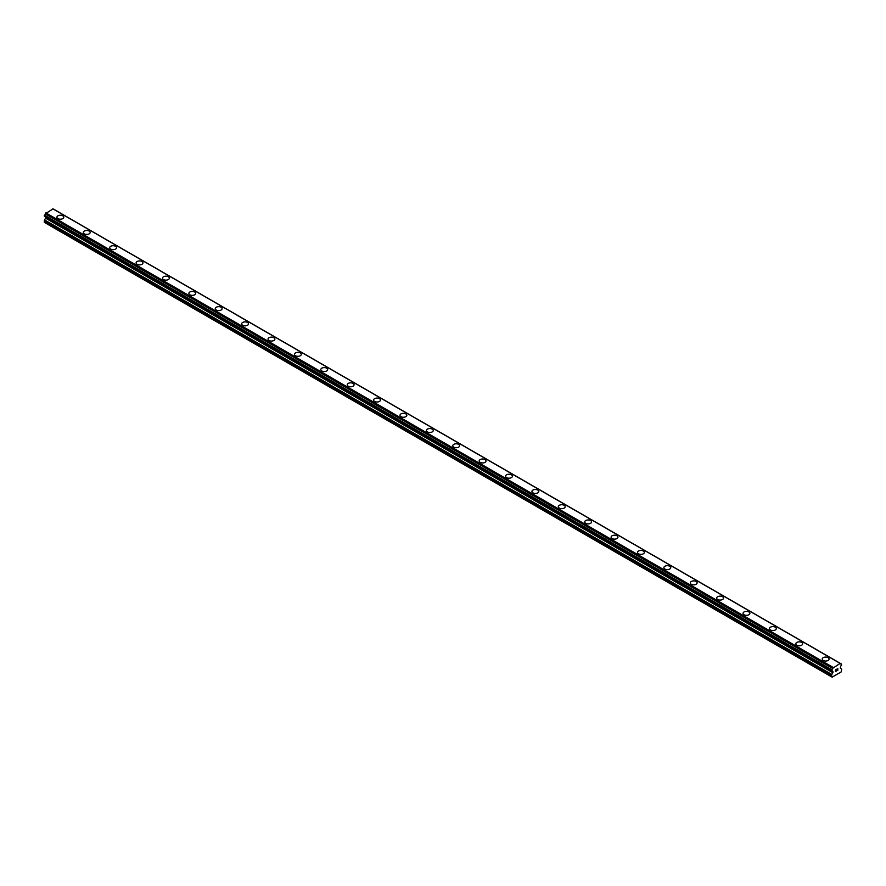 <?xml version="1.0" encoding="UTF-8"?>
<svg xmlns="http://www.w3.org/2000/svg" width="886" height="886" viewBox="0 0 886 886"><rect width="100%" height="100%" fill="white"/><g stroke="black" fill="none" stroke-linecap="round" stroke-linejoin="round"><path stroke-width="1.33" d="M56.937 217.214A3.422 1.971 180 0 1 59.041 215.387A3.422 1.971 180 0 1 62.773 215.819A3.422 1.971 180 0 1 63.77 217.214A3.422 1.971 180 0 1 61.666 219.041A3.422 1.971 180 0 1 57.933 218.609A3.422 1.971 180 0 1 56.937 217.214A3.422 1.971 180 0 1 59.052 215.398A3.422 1.971 180 0 1 62.773 215.819A3.422 1.971 180 0 1 63.77 217.214M83.317 232.453A3.422 1.971 180 0 1 85.433 230.626A3.422 1.971 180 0 1 89.165 231.058A3.422 1.971 180 0 1 90.162 232.453A3.422 1.971 180 0 1 88.057 234.269A3.422 1.971 180 0 1 84.325 233.849A3.422 1.971 180 0 1 83.317 232.453A3.422 1.971 180 0 1 85.433 230.626A3.422 1.971 180 0 1 89.165 231.058A3.422 1.971 180 0 1 90.162 232.453M109.709 247.681A3.422 1.971 180 0 1 111.824 245.865A3.422 1.971 180 0 1 115.557 246.286A3.422 1.971 180 0 1 116.553 247.692A3.422 1.971 180 0 1 114.438 249.509A3.422 1.971 180 0 1 110.717 249.088A3.422 1.971 180 0 1 109.709 247.681A3.422 1.971 180 0 1 111.824 245.865A3.422 1.971 180 0 1 115.557 246.297A3.422 1.971 180 0 1 116.553 247.681M136.101 262.921A3.422 1.971 180 0 1 138.216 261.093A3.422 1.971 180 0 1 141.937 261.525A3.422 1.971 180 0 1 142.945 262.921A3.422 1.971 180 0 1 140.83 264.748A3.422 1.971 180 0 1 137.097 264.316A3.422 1.971 180 0 1 136.101 262.921A3.422 1.971 180 0 1 138.216 261.104A3.422 1.971 180 0 1 141.937 261.525A3.422 1.971 180 0 1 142.945 262.921M162.492 278.16A3.422 1.971 180 0 1 164.597 276.332A3.422 1.971 180 0 1 168.329 276.764A3.422 1.971 180 0 1 169.337 278.16A3.422 1.971 180 0 1 167.221 279.987A3.422 1.971 180 0 1 163.489 279.555A3.422 1.971 180 0 1 162.492 278.16A3.422 1.971 180 0 1 164.608 276.332A3.422 1.971 180 0 1 168.329 276.764A3.422 1.971 180 0 1 169.337 278.16M188.884 293.388A3.422 1.971 180 0 1 190.988 291.572A3.422 1.971 180 0 1 194.721 291.992A3.422 1.971 180 0 1 195.717 293.399A3.422 1.971 180 0 1 193.613 295.215A3.422 1.971 180 0 1 189.881 294.794A3.422 1.971 180 0 1 188.884 293.388A3.422 1.971 180 0 1 190.988 291.572A3.422 1.971 180 0 1 194.721 292.003A3.422 1.971 180 0 1 195.717 293.388M215.265 308.627A3.422 1.971 180 0 1 217.38 306.8A3.422 1.971 180 0 1 221.112 307.232A3.422 1.971 180 0 1 222.109 308.627A3.422 1.971 180 0 1 219.994 310.454A3.422 1.971 180 0 1 216.273 310.022A3.422 1.971 180 0 1 215.265 308.627A3.422 1.971 180 0 1 217.38 306.811A3.422 1.971 180 0 1 221.112 307.243A3.422 1.971 180 0 1 222.109 308.627M241.656 323.866A3.422 1.971 180 0 1 243.772 322.039A3.422 1.971 180 0 1 247.493 322.471A3.422 1.971 180 0 1 248.501 323.866A3.422 1.971 180 0 1 246.386 325.694A3.422 1.971 180 0 1 242.664 325.262A3.422 1.971 180 0 1 241.656 323.866A3.422 1.971 180 0 1 243.772 322.05A3.422 1.971 180 0 1 247.493 322.471A3.422 1.971 180 0 1 248.501 323.866M273.885 337.71A3.422 1.971 180 0 1 274.893 339.105A3.422 1.971 180 0 1 272.777 340.922A3.422 1.971 180 0 1 269.045 340.501A3.422 1.971 180 0 1 268.048 339.105A3.422 1.971 180 0 1 270.164 337.278A3.422 1.971 180 0 1 273.885 337.71M268.048 339.105A3.422 1.971 180 0 1 270.164 337.278A3.422 1.971 180 0 1 273.885 337.699A3.422 1.971 180 0 1 274.893 339.105M294.44 354.334A3.422 1.971 180 0 1 296.544 352.506A3.422 1.971 180 0 1 300.276 352.938A3.422 1.971 180 0 1 301.284 354.334A3.422 1.971 180 0 1 299.169 356.161A3.422 1.971 180 0 1 295.437 355.729A3.422 1.971 180 0 1 294.44 354.334A3.422 1.971 180 0 1 296.555 352.517A3.422 1.971 180 0 1 300.276 352.949A3.422 1.971 180 0 1 301.284 354.334M320.832 369.573A3.422 1.971 180 0 1 322.936 367.745A3.422 1.971 180 0 1 326.668 368.177A3.422 1.971 180 0 1 327.665 369.573A3.422 1.971 180 0 1 325.561 371.4A3.422 1.971 180 0 1 321.828 370.968A3.422 1.971 180 0 1 320.832 369.573A3.422 1.971 180 0 1 322.936 367.756A3.422 1.971 180 0 1 326.668 368.177A3.422 1.971 180 0 1 327.665 369.573M347.212 384.812A3.422 1.971 180 0 1 349.328 382.985A3.422 1.971 180 0 1 353.06 383.416A3.422 1.971 180 0 1 354.057 384.812A3.422 1.971 180 0 1 351.941 386.628A3.422 1.971 180 0 1 348.22 386.207A3.422 1.971 180 0 1 347.212 384.812A3.422 1.971 180 0 1 349.328 382.985A3.422 1.971 180 0 1 353.06 383.416A3.422 1.971 180 0 1 354.057 384.812M373.604 400.04A3.422 1.971 180 0 1 375.719 398.224A3.422 1.971 180 0 1 379.441 398.645A3.422 1.971 180 0 1 380.448 400.051A3.422 1.971 180 0 1 378.333 401.867A3.422 1.971 180 0 1 374.612 401.436A3.422 1.971 180 0 1 373.604 400.04A3.422 1.971 180 0 1 375.719 398.224A3.422 1.971 180 0 1 379.441 398.656A3.422 1.971 180 0 1 380.448 400.04M399.996 415.279A3.422 1.971 180 0 1 402.111 413.452A3.422 1.971 180 0 1 405.832 413.884A3.422 1.971 180 0 1 406.84 415.279A3.422 1.971 180 0 1 404.725 417.107A3.422 1.971 180 0 1 400.993 416.675A3.422 1.971 180 0 1 399.996 415.279A3.422 1.971 180 0 1 402.111 413.463A3.422 1.971 180 0 1 405.832 413.884A3.422 1.971 180 0 1 406.84 415.279M426.387 430.518A3.422 1.971 180 0 1 428.492 428.691A3.422 1.971 180 0 1 432.224 429.123A3.422 1.971 180 0 1 433.232 430.518A3.422 1.971 180 0 1 431.117 432.335A3.422 1.971 180 0 1 427.384 431.914A3.422 1.971 180 0 1 426.387 430.518A3.422 1.971 180 0 1 428.503 428.691A3.422 1.971 180 0 1 432.224 429.123A3.422 1.971 180 0 1 433.232 430.518M458.616 444.362A3.422 1.971 180 0 1 459.612 445.758A3.422 1.971 180 0 1 457.508 447.574A3.422 1.971 180 0 1 453.776 447.153A3.422 1.971 180 0 1 452.768 445.747A3.422 1.971 180 0 1 454.883 443.93A3.422 1.971 180 0 1 458.616 444.362M452.768 445.747A3.422 1.971 180 0 1 454.883 443.93A3.422 1.971 180 0 1 458.616 444.351A3.422 1.971 180 0 1 459.612 445.747M479.16 460.986A3.422 1.971 180 0 1 481.275 459.158A3.422 1.971 180 0 1 485.007 459.59A3.422 1.971 180 0 1 486.004 460.986A3.422 1.971 180 0 1 483.889 462.813A3.422 1.971 180 0 1 480.168 462.381A3.422 1.971 180 0 1 479.16 460.986A3.422 1.971 180 0 1 481.275 459.169A3.422 1.971 180 0 1 485.007 459.59A3.422 1.971 180 0 1 486.004 460.986M505.552 476.225A3.422 1.971 180 0 1 507.667 474.398A3.422 1.971 180 0 1 511.388 474.83A3.422 1.971 180 0 1 512.396 476.225A3.422 1.971 180 0 1 510.281 478.052A3.422 1.971 180 0 1 506.559 477.62A3.422 1.971 180 0 1 505.552 476.225A3.422 1.971 180 0 1 507.667 474.398A3.422 1.971 180 0 1 511.388 474.83A3.422 1.971 180 0 1 512.396 476.225M531.943 491.453A3.422 1.971 180 0 1 534.059 489.637A3.422 1.971 180 0 1 537.78 490.058A3.422 1.971 180 0 1 538.788 491.464A3.422 1.971 180 0 1 536.672 493.28A3.422 1.971 180 0 1 532.94 492.86A3.422 1.971 180 0 1 531.943 491.453A3.422 1.971 180 0 1 534.059 489.637A3.422 1.971 180 0 1 537.78 490.069A3.422 1.971 180 0 1 538.788 491.453M558.335 506.692A3.422 1.971 180 0 1 560.439 504.865A3.422 1.971 180 0 1 564.172 505.297A3.422 1.971 180 0 1 565.168 506.692A3.422 1.971 180 0 1 563.064 508.52A3.422 1.971 180 0 1 559.332 508.088A3.422 1.971 180 0 1 558.335 506.692A3.422 1.971 180 0 1 560.45 504.876A3.422 1.971 180 0 1 564.172 505.308A3.422 1.971 180 0 1 565.168 506.692M584.716 521.932A3.422 1.971 180 0 1 586.831 520.104A3.422 1.971 180 0 1 590.563 520.536A3.422 1.971 180 0 1 591.56 521.932A3.422 1.971 180 0 1 589.456 523.759A3.422 1.971 180 0 1 585.724 523.327A3.422 1.971 180 0 1 584.716 521.932A3.422 1.971 180 0 1 586.831 520.115A3.422 1.971 180 0 1 590.563 520.536A3.422 1.971 180 0 1 591.56 521.932M611.107 537.171A3.422 1.971 180 0 1 613.223 535.343A3.422 1.971 180 0 1 616.955 535.764A3.422 1.971 180 0 1 617.952 537.171A3.422 1.971 180 0 1 615.836 538.987A3.422 1.971 180 0 1 612.115 538.566A3.422 1.971 180 0 1 611.107 537.171A3.422 1.971 180 0 1 613.223 535.343A3.422 1.971 180 0 1 616.955 535.775A3.422 1.971 180 0 1 617.952 537.171M643.336 551.014A3.422 1.971 180 0 1 644.343 552.399A3.422 1.971 180 0 1 642.228 554.226A3.422 1.971 180 0 1 638.507 553.794A3.422 1.971 180 0 1 637.499 552.399A3.422 1.971 180 0 1 639.614 550.583A3.422 1.971 180 0 1 643.336 551.014M637.499 552.399A3.422 1.971 180 0 1 639.614 550.571A3.422 1.971 180 0 1 643.336 551.003A3.422 1.971 180 0 1 644.343 552.399M663.891 567.638A3.422 1.971 180 0 1 666.006 565.811A3.422 1.971 180 0 1 669.727 566.243A3.422 1.971 180 0 1 670.735 567.638A3.422 1.971 180 0 1 668.62 569.465A3.422 1.971 180 0 1 664.888 569.033A3.422 1.971 180 0 1 663.891 567.638A3.422 1.971 180 0 1 666.006 565.822A3.422 1.971 180 0 1 669.727 566.243A3.422 1.971 180 0 1 670.735 567.638M690.283 582.877A3.422 1.971 180 0 1 692.387 581.05A3.422 1.971 180 0 1 696.119 581.482A3.422 1.971 180 0 1 697.116 582.877A3.422 1.971 180 0 1 695.012 584.694A3.422 1.971 180 0 1 691.279 584.273A3.422 1.971 180 0 1 690.283 582.877A3.422 1.971 180 0 1 692.387 581.05A3.422 1.971 180 0 1 696.119 581.482A3.422 1.971 180 0 1 697.116 582.877M716.663 598.105A3.422 1.971 180 0 1 718.779 596.289A3.422 1.971 180 0 1 722.511 596.71A3.422 1.971 180 0 1 723.508 598.116A3.422 1.971 180 0 1 721.403 599.933A3.422 1.971 180 0 1 717.671 599.501A3.422 1.971 180 0 1 716.663 598.105A3.422 1.971 180 0 1 718.779 596.289A3.422 1.971 180 0 1 722.511 596.721A3.422 1.971 180 0 1 723.508 598.105M743.055 613.345A3.422 1.971 180 0 1 745.17 611.517A3.422 1.971 180 0 1 748.903 611.949A3.422 1.971 180 0 1 749.899 613.345A3.422 1.971 180 0 1 747.784 615.172A3.422 1.971 180 0 1 744.063 614.74A3.422 1.971 180 0 1 743.055 613.345A3.422 1.971 180 0 1 745.17 611.528A3.422 1.971 180 0 1 748.903 611.949A3.422 1.971 180 0 1 749.899 613.345M769.447 628.584A3.422 1.971 180 0 1 771.562 626.756A3.422 1.971 180 0 1 775.283 627.188A3.422 1.971 180 0 1 776.291 628.584A3.422 1.971 180 0 1 774.176 630.4A3.422 1.971 180 0 1 770.443 629.979A3.422 1.971 180 0 1 769.447 628.584A3.422 1.971 180 0 1 771.562 626.756A3.422 1.971 180 0 1 775.283 627.188A3.422 1.971 180 0 1 776.291 628.584M795.838 643.823A3.422 1.971 180 0 1 797.954 641.996A3.422 1.971 180 0 1 801.675 642.428A3.422 1.971 180 0 1 802.683 643.823M801.675 642.416A3.422 1.971 180 0 1 802.683 643.812A3.422 1.971 180 0 1 800.567 645.639A3.422 1.971 180 0 1 796.835 645.218A3.422 1.971 180 0 1 795.838 643.812A3.422 1.971 180 0 1 797.943 641.996A3.422 1.971 180 0 1 801.675 642.416M822.23 659.051A3.422 1.971 180 0 1 824.334 657.224A3.422 1.971 180 0 1 828.067 657.656A3.422 1.971 180 0 1 829.063 659.051A3.422 1.971 180 0 1 826.959 660.878A3.422 1.971 180 0 1 823.227 660.447A3.422 1.971 180 0 1 822.23 659.051A3.422 1.971 180 0 1 824.334 657.235A3.422 1.971 180 0 1 828.067 657.656A3.422 1.971 180 0 1 829.063 659.051M835.587 669.805L835.587 670.525L836.373 669.351L835.576 669.805M835.587 670.647L835.587 671.366L835.576 670.647M835.587 671.366L836.384 670.901L835.576 671.355M835.476 671.544L836.373 671.023L835.476 671.544L835.476 669.75L836.373 669.229M837.004 669.329L837.824 668.565M837.613 669.55L837.126 670.469L837.602 669.55M837.126 670.469L837.979 669.982L837.126 670.469M836.905 670.713L837.968 670.104L836.905 670.713L837.791 668.764M832.585 671.289L831.788 670.824A1.24 0.72 -60 0 1 832.563 671.245L831.644 670.824L831.777 669.738A1.24 0.72 -60 0 0 832.563 668.409L840.138 663.381L840.714 663.703A1.24 0.72 -60 0 0 841.501 664.135L841.501 665.209A1.24 0.72 -60 0 0 840.714 666.538L840.293 668.055L841.445 668.93A1.24 0.72 -60 0 1 841.7 669.506L841.168 671.931L835.321 675.309L832.109 677.159L831.589 675.342A1.24 0.72 -60 0 1 831.843 674.479L832.862 672.707L45.574 218.177L44.555 219.938A1.24 0.72 120 0 0 44.3 220.813L44.3 222.32L831.589 676.849M832.862 672.707L832.563 671.245M45.684 217.059L45.574 218.177M44.3 216.151L831.589 670.713L44.3 216.151L44.499 215.209A1.24 0.72 -60 0 0 45.286 213.88L52.994 208.841L840.271 663.381L52.994 208.841M840.138 663.381L52.861 208.841M833.139 667.424L45.862 212.884M841.501 664.135L840.714 663.669M833.006 667.568L45.729 213.039M832.63 668.232L45.341 213.692M832.563 668.409L45.286 213.88M831.777 669.738L44.499 215.209M831.589 670.104L44.3 215.575M832.995 671.732L45.707 217.192M832.995 672.275L45.707 217.746M831.843 674.479L44.555 219.938M831.589 675.342L44.3 220.813M841.634 664.123L54.356 209.594M831.644 670.824L44.366 216.295M832.618 671.322L831.766 670.824"/></g></svg>
